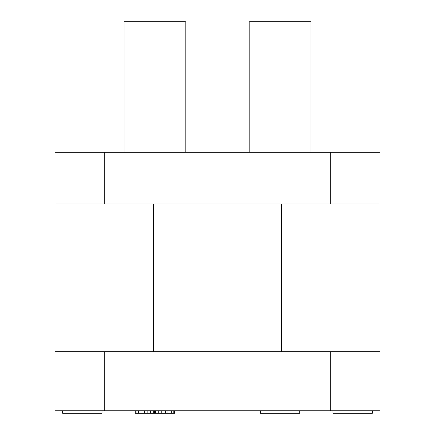 <?xml version="1.0" encoding="UTF-8"?>
<svg xmlns="http://www.w3.org/2000/svg" width="435" height="435" viewBox="0 0 435 435"><rect width="100%" height="100%" fill="white"/><g stroke="black" fill="none" stroke-linecap="round" stroke-linejoin="round"><path stroke-width="0.65" d="M380.011 351.692L380.011 410.787L54.989 410.787L54.989 152.25L380.011 152.25L380.011 351.692L54.989 351.692M54.989 203.955L380.011 203.955M249.549 21.75L310.53 21.75M124.47 21.75L185.451 21.75M260.342 410.787L260.342 413.25L299.742 413.25L299.742 410.787M102.018 410.787L102.018 413.25L62.624 413.25L62.624 410.787M174.658 410.787L174.658 413.25L135.258 413.25L135.258 410.787M173.821 410.787L173.821 413.25M136.101 410.787L136.101 413.25M138.613 410.787L138.613 413.25M141.968 410.787L141.968 413.25M144.48 410.787L144.48 413.25M147.835 410.787L147.835 413.25M150.347 410.787L150.347 413.25M153.702 410.787L153.702 413.25M154.539 410.787L154.539 413.25M155.377 410.787L155.377 413.25M158.731 410.787L158.731 413.25M161.244 410.787L161.244 413.25M165.436 410.787L165.436 413.25M167.953 410.787L167.953 413.25M171.303 410.787L171.303 413.25M372.376 410.787L372.376 413.25L332.982 413.25L332.982 410.787M104.237 410.787L104.237 351.692M330.763 351.692L330.763 410.787M104.237 203.955L104.237 152.25M330.763 152.25L330.763 203.955M281.521 203.955L281.521 351.692M153.479 351.692L153.479 203.955M310.911 21.75L310.911 152.25M249.173 21.75L249.173 152.25M185.827 21.75L185.827 152.25M124.089 21.75L124.089 152.25"/></g></svg>

